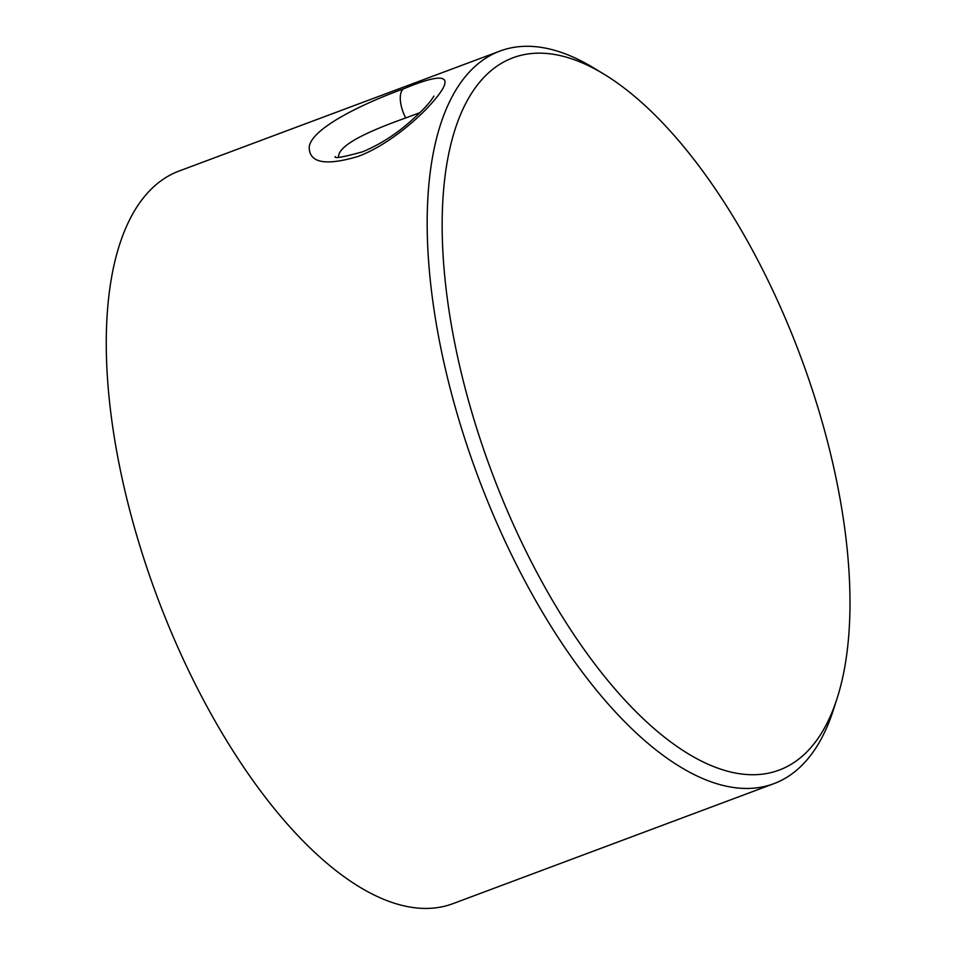 <?xml version="1.0" encoding="UTF-8"?>
<svg xmlns="http://www.w3.org/2000/svg" width="956" height="956" viewBox="0 0 956 956"><rect width="100%" height="100%" fill="white"/><g stroke="black" fill="none" stroke-linecap="round" stroke-linejoin="round"><path stroke-width="1.43" d="M603.678 73.982L593.294 67.697A391.064 169.594 69.5 0 0 499.94 51.074A391.064 169.594 69.5 0 0 478.06 476.769A391.064 169.594 69.5 0 0 773.858 783.669A391.064 169.594 69.5 0 0 814.512 750.006A391.064 169.594 69.5 0 0 833.405 709.878L837.121 698.322A380.201 164.874 -110.5 0 1 818.754 737.339A380.201 164.874 -110.5 0 1 478.896 435.183A380.201 164.874 -110.5 0 1 603.678 73.982A380.201 164.874 -110.5 0 1 800.507 356.194A380.201 164.874 -110.5 0 1 837.121 698.322M773.858 783.669L452.965 903.647A391.064 169.594 -110.5 0 1 157.154 596.747A391.064 169.594 -110.5 0 1 179.047 171.052L499.94 51.074M403.54 88.848C364.176 103.033 311.835 127.865 309.206 146.842C309.015 162.867 325.148 166.105 357.604 156.581C386.833 146.029 418.824 118.807 434.406 100.081C455.474 75.261 445.185 71.509 403.54 88.848A21.725 9.417 69.5 0 0 405.726 117.947L419.899 112.677M338.52 157.059C338.006 143.651 376.831 128.295 405.726 117.947M433.94 96.054L431.789 99.364C427.511 105.339 419.851 113.167 408.786 122.858C394.625 135.155 379.269 144.798 362.718 151.765C343.252 157.166 334.074 158.78 335.197 156.605"/></g></svg>
